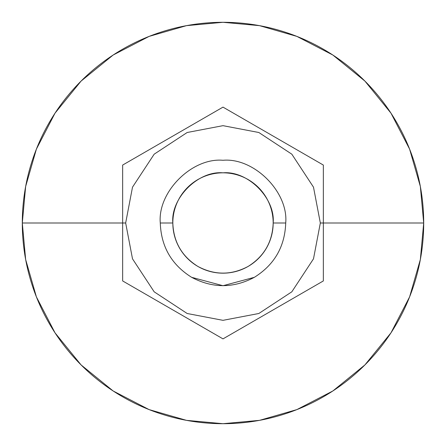 <?xml version="1.0" encoding="UTF-8"?>
<svg xmlns="http://www.w3.org/2000/svg" width="446" height="446" viewBox="0 0 446 446"><rect width="100%" height="100%" fill="white"/><g stroke="black" fill="none" stroke-linecap="round" stroke-linejoin="round"><path stroke-width="0.67" d="M323.35 223L320.334 223L313.499 258.831L291.823 291.823L258.831 313.499L223 320.334L187.169 313.499L154.177 291.823L132.501 258.831L125.666 223L122.65 223L122.65 280.935L223 338.876L323.35 280.935L323.35 223L323.35 280.935L223 338.876L122.65 280.935L122.65 165.065L223 107.124L323.35 165.065L323.35 223L323.35 165.065L223 107.124L122.65 165.065L122.65 223L125.666 223L132.501 187.169L154.177 154.177L187.169 132.501L223 125.666L258.831 132.501L291.823 154.177L313.499 187.169L320.334 223L423.7 223A200.7 200.7 0 0 1 122.65 396.812A200.7 200.7 0 0 1 122.65 49.188A200.7 200.7 0 0 1 423.7 223L420.349 259.522L409.606 296.874L390.986 332.827L364.917 364.917L332.827 390.986L296.874 409.606L259.522 420.349L223 423.7L186.478 420.349L149.126 409.606L113.172 390.986L81.083 364.917L55.014 332.827L36.394 296.874L25.651 259.522L22.3 223L25.651 186.478L36.394 149.126L55.014 113.172L81.083 81.083L113.172 55.014L149.126 36.394L186.478 25.651L223 22.3L259.522 25.651L296.874 36.394L332.827 55.014L364.917 81.083L390.986 113.172L409.606 149.126L420.349 186.478L423.7 223L323.35 223M320.334 223L313.499 187.169L291.823 154.177L258.831 132.501L223 125.666L187.169 132.501L154.177 154.177L132.501 187.169L125.666 223L132.501 258.831L154.177 291.823L187.169 313.499L223 320.334L258.831 313.499L291.823 291.823L313.499 258.831L320.334 223M254.359 277.317L223 285.719L191.641 277.317L223 285.719L254.359 277.317C233.453 288.406 212.547 288.406 191.641 277.317C171.582 264.757 161.129 246.649 160.281 223C157.477 191.97 191.97 157.477 223 160.281C254.03 157.477 288.523 191.97 285.719 223C284.871 246.649 274.418 264.757 254.359 277.317C274.418 264.757 284.871 246.649 285.719 223L273.175 223C272.495 241.922 264.132 256.405 248.088 266.452C231.363 275.327 214.637 275.327 197.912 266.452C181.868 256.405 173.505 241.922 172.825 223L160.281 223C161.129 246.649 171.582 264.757 191.641 277.317C212.547 288.406 233.453 288.406 254.359 277.317M122.65 223L22.3 223L25.651 259.522L36.394 296.874L55.014 332.827L81.083 364.917L113.172 390.986L149.126 409.606L186.478 420.349L223 423.7L259.522 420.349L296.874 409.606L332.827 390.986L364.917 364.917L390.986 332.827L409.606 296.874L420.349 259.522L423.7 223L420.349 186.478L409.606 149.126L390.986 113.172L364.917 81.083L332.827 55.014L296.874 36.394L259.522 25.651L223 22.3L186.478 25.651L149.126 36.394L113.172 55.014L81.083 81.083L55.014 113.172L36.394 149.126L25.651 186.478L22.3 223L122.65 223M273.175 223L285.719 223C288.523 191.97 254.03 157.477 223 160.281C191.97 157.477 157.477 191.97 160.281 223L172.825 223C170.584 198.175 198.175 170.584 223 172.825C247.825 170.584 275.416 198.175 273.175 223A50.175 50.175 0 0 0 197.912 179.548A50.175 50.175 0 0 0 197.912 266.452A50.175 50.175 0 0 0 273.175 223"/></g></svg>
